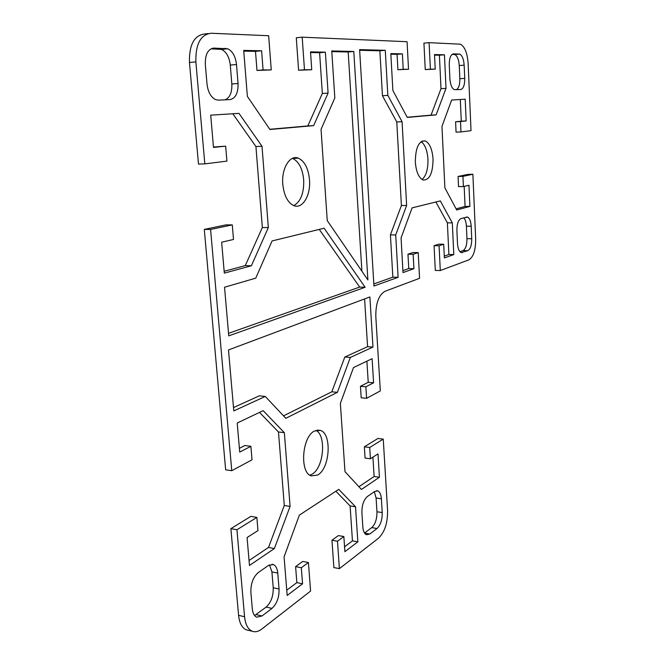 <?xml version="1.0" encoding="UTF-8"?>
<svg xmlns="http://www.w3.org/2000/svg" width="665" height="665" viewBox="0 0 665 665"><rect width="100%" height="100%" fill="white"/><g stroke="black" fill="none" stroke-linecap="round" stroke-linejoin="round"><path stroke-width="1" d="M422.026 179.492C426.19 175.893 428.16 169.134 427.952 159.226C427.312 150.415 425.035 144.563 421.136 141.653M433.04 159.068C432.873 173.324 429.54 180.298 423.048 180.007C418.726 177.804 416.149 171.819 415.326 162.036C415.525 147.588 418.85 140.573 425.309 140.972C429.706 143.291 432.283 149.317 433.04 159.068M293.764 205.618C300.763 201.62 304.071 193.05 303.697 179.899C302.542 168.594 298.801 161.412 292.484 158.361L298.361 158.17C304.653 161.229 308.369 168.436 309.508 179.783C310.871 195.144 302.6 209.292 293.922 205.676C287.754 202.775 284.038 195.635 282.791 184.263C281.328 168.478 289.932 154.48 298.361 158.17M309.898 475.167L312.043 474.203C323.714 468.019 326.606 435.783 316.033 430.363M317.704 475.018L311.32 475.882C299.408 472.798 302.01 436.556 314.503 431.02L320.43 430.421C332.109 433.696 329.998 468.451 317.704 475.018M429.083 42.66L430.388 69.177L435.218 69.152L425.251 69.576L423.929 43.134L429.083 42.66L460.446 44.189C464.81 46.658 467.37 53.1 468.135 63.532L471.019 130.672L460.97 131.928L460.504 121.537L466.148 120.947L465.201 99.193L451.643 100.041L441.959 126.45L444.893 187.887L456.697 209.99L469.889 206.408L468.958 185.269L463.405 186.549L462.948 176.35L472.89 174.255L475.675 238.984C475.716 250.057 473.455 257.006 468.908 259.824L440.296 270.547L435.309 270.406L434.07 245.693L438.717 244.18L443.696 244.246L439.083 245.767L440.296 270.547M460.97 131.928L456.057 132.144L455.592 121.778L461.277 121.188L460.313 99.501M456.09 208.852L465.068 206.441L464.178 186.375M463.405 186.549L458.534 186.632L458.077 176.458L468.085 174.363L472.89 174.255M444.27 256.108L448.892 254.487L447.379 222.85L435.874 202.002M402.89 270.63L408.759 268.569L407.969 254.18L413.065 252.525L418.21 252.617L413.148 254.288L413.921 268.71L402.998 272.584L401.07 237.904L412.084 207.871L440.313 200.905L452.308 222.858L453.796 254.587L444.361 257.929L443.696 244.246M370.422 458.759L365.06 458.06L364.337 446.814L377.953 438.468L383.248 439.1L369.707 447.487L370.422 458.759L377.994 453.921L379.432 477.246L361.444 489.457L344.985 471.66L340.364 403.397L353.506 367.554L372.109 358.684L373.597 382.791L365.875 386.789L366.606 398.302L361.195 397.778L360.455 386.29L368.227 382.309L366.897 361.17M358.917 486.722L374.129 476.497L372.924 457.163M333.888 567.577L331.951 540.238L338.36 535.583L343.855 536.539L337.479 541.219L339.391 568.642L333.888 567.577M344.561 546.805L352.45 540.878L350.098 505.932L335.867 491.236M286.748 590.196L296.848 582.615L295.601 566.622L302.75 561.435L308.427 562.532L301.32 567.744L302.558 583.787L287.172 595.458L284.088 556.805L299.375 515.126L338.768 489.34L355.534 506.788L357.861 541.834L344.894 551.676L343.855 536.539M249.051 560.512L268.519 547.436L274.387 548.55L249.475 565.458L247.072 537.536L257.97 530.587L256.856 517.412L236.94 529.747L230.88 528.65L238.585 615.349C239.433 623.18 242.043 628.018 246.424 629.863L248.17 630.279M230.88 528.65L250.888 516.373L256.856 517.412M268.519 547.436L284.288 505.483L278.485 431.976L259.516 412.391M239.392 448.318L244.861 445.517L250.888 446.315L239.716 452.092L237.214 423.031L263.165 410.654L284.346 432.691L290.09 506.431L274.387 548.55M204.296 229.408L225.651 469.798L231.753 470.704L210.581 229.458L204.296 229.408L226.083 224.861L232.276 224.886L210.581 229.458M224.155 271.295L245.294 265.601L262.334 227.538L255.934 146.541L232.792 113.765M213.457 147.031L225.659 146.15L213.49 147.422L210.714 115.153L238.976 113.374L262.01 146.292L268.344 227.571L251.378 265.776L224.313 273.132L221.644 242.201L233.498 239.475L232.276 224.886M208.062 33.591L204.862 33.94C194.205 35.237 189.076 44.746 189.458 62.485L198.486 164.08L204.82 163.873L195.867 61.895C195.485 44.09 200.606 34.538 211.212 33.25L268.668 35.735L271.254 69.908L263.082 69.941L261.611 50.789L243.698 50.39L247.363 96.359L269.899 129.492L313.631 125.643L328.086 93.1L325.368 52.186L310.513 51.862L311.735 69.717L304.479 69.75L302.193 37.182L407.071 41.712L408.526 69.276L403.214 69.301L402.383 53.873L390.821 53.624L392.874 90.49L407.254 117.414L436.124 114.87L446.015 88.345L444.444 54.796L434.511 54.58L435.218 69.152M271.254 69.908L256.989 70.457L255.501 51.371L243.756 51.122M269.749 129.284L307.812 125.943L322.342 93.499L319.599 52.718L310.555 52.527M311.735 69.717L298.593 70.241L296.291 37.78L302.193 37.182M408.526 69.276L397.903 69.717L397.063 54.339L390.854 54.206M407.155 117.24L431.045 115.145L440.995 88.686L439.399 55.22L434.536 55.12M456.398 89.717C458.767 88.312 459.914 84.646 459.839 78.719L459.257 65.544C458.808 59.601 457.329 55.935 454.827 54.547L452.092 54.372M459.931 251.686L463.023 250.589C465.666 249.018 466.971 245.053 466.946 238.677L466.398 226.191C466.165 222.26 465.284 219.45 463.771 217.771M373.83 283.93L392.849 277.155L390.422 234.895L401.402 205.51L396.781 121.961L382.442 95.743L379.865 50.806L359.649 50.274M361.901 271.212L348.177 51.978L331.802 51.604M254.579 615.541L266.15 607.07C271.046 602.523 273.406 596.089 273.224 587.76L271.918 571.883L269.466 564.851M364.52 533.039L371.727 527.619C375.301 524.203 377.047 518.908 376.964 511.742L376.099 498.002L374.32 491.684M283.531 415.866L331.827 391.801L344.811 357.03L367.579 346.689L364.595 298.918M233.49 407.57L259.333 395.833L265.302 396.448L233.781 410.912L228.502 349.931L369.89 296.939L372.974 347.063L367.579 346.689M228.527 333.34L359.665 287.064L319.25 229.408M225.019 99.833C229.874 97.755 232.151 92.468 231.827 83.973L230.281 65.07C229.3 56.991 226.358 51.77 221.453 49.41L210.988 48.819M418.21 252.617L419.565 278.319L385.035 291.262C378.784 294.911 375.7 303.34 375.808 316.548L380.322 390.937L366.606 398.302M308.427 562.532L310.58 591.069L261.769 629.065C258.486 631.575 255.352 632.315 252.376 631.285C248.02 629.447 245.418 624.593 244.579 616.738L236.94 529.747M383.248 439.1L387.579 510.404C387.728 522.84 384.727 532.091 378.568 538.151L339.391 568.642M213.964 48.104L227.721 48.786C232.6 51.163 235.535 56.409 236.499 64.513L238.037 83.491C238.278 93.034 235.576 98.412 229.94 99.617L218.361 100.124L215.851 99.708C211.005 97.431 208.062 92.252 207.031 84.189L205.327 64.43C205.103 54.397 207.979 48.952 213.964 48.104L212.501 48.254M365.127 287.272L228.743 335.867L224.546 287.222L255.742 278.161L272.068 240.954L324.113 228.211L365.127 287.272L359.665 287.064M372.974 347.063L350.33 357.446L337.404 392.333L285.817 418.31L265.302 396.448M350.33 357.446L344.811 357.03M337.404 392.333L331.827 391.801M377.03 528.509L369.782 534.02L366.465 534.743C364.412 533.82 363.198 531.227 362.832 526.946L361.91 512.757C361.835 505.275 363.655 499.864 367.371 496.531L374.694 491.427L377.737 490.87C379.823 491.817 381.037 494.461 381.386 498.8L382.234 512.582C382.317 519.764 380.579 525.076 377.03 528.509L371.727 527.619M252.293 608.816L250.871 592.34C250.697 583.579 253.182 576.971 258.336 572.507L268.452 565.45L273.265 564.527C275.809 565.632 277.305 568.484 277.762 573.064L279.051 588.999C279.234 597.353 276.881 603.812 272.002 608.375L262.01 615.973L256.748 617.17C254.254 616.106 252.767 613.321 252.293 608.816M368.227 382.309L373.597 382.791M360.455 386.29L365.875 386.789M364.337 446.814L369.707 447.487M374.129 476.497L379.432 477.246M350.098 505.932L355.534 506.788M352.45 540.878L357.861 541.834M331.951 540.238L337.479 541.219M295.601 566.622L301.32 567.744M296.848 582.615L302.558 583.787M262.334 227.538L268.344 227.571M245.294 265.601L251.378 265.776M204.82 163.873L226.915 161.121L225.659 146.15M255.934 146.541L262.01 146.292M231.753 470.704L252.018 459.823L250.888 446.315M278.485 431.976L284.346 432.691M284.288 505.483L290.09 506.431M327.247 220.622L321.045 129.351L334.828 97.946L331.76 50.939L353.797 51.471L367.886 279.948L327.247 220.622M348.177 51.978L353.797 51.471M402.076 121.687L406.631 205.477L395.717 234.945L398.111 277.33L373.954 286.008L359.607 49.617L385.284 50.316L387.836 95.386L402.076 121.687L396.781 121.961M387.836 95.386L382.442 95.743M385.284 50.316L379.865 50.806M398.111 277.33L392.849 277.155M395.717 234.945L390.422 234.895M406.631 205.477L401.402 205.51M467.836 250.672L461.136 252.567C459.066 251.511 457.852 248.494 457.495 243.515L456.905 230.664C456.888 224.055 458.243 220.032 460.97 218.585L467.553 217.064C469.631 218.162 470.845 221.212 471.194 226.216L471.734 238.735C471.759 245.119 470.454 249.101 467.836 250.672L463.023 250.589M464.162 65.162L464.744 78.37C464.769 85.02 463.414 88.744 460.679 89.534L454.311 89.642C451.834 88.295 450.363 84.655 449.897 78.703L449.274 65.12C449.249 58.237 450.662 54.48 453.505 53.865L459.773 54.131C462.258 55.528 463.721 59.202 464.162 65.162L459.257 65.544M447.379 222.85L452.308 222.858M448.892 254.487L453.796 254.587M434.07 245.693L439.083 245.767M407.969 254.18L413.148 254.288M408.759 268.569L413.921 268.71M461.277 121.188L466.148 120.947M455.592 121.778L460.504 121.537M458.077 176.458L462.948 176.35M465.068 206.441L469.889 206.408M255.501 51.371L261.611 50.789M256.989 70.457L263.082 69.941M298.593 70.241L304.479 69.75M319.599 52.718L325.368 52.186M322.342 93.499L328.086 93.1M307.812 125.943L313.631 125.643M397.063 54.339L402.383 53.873M397.903 69.717L403.214 69.301M425.251 69.576L430.388 69.177M439.399 55.22L444.444 54.796M440.995 88.686L446.015 88.345M431.045 115.145L436.124 114.87M244.579 616.738L238.585 615.349M189.458 62.485L195.867 61.895M219.425 49.011L225.701 48.387M230.281 65.07L236.499 64.513M231.827 83.973L238.037 83.491M364.578 533.13L369.782 534.02M376.099 498.002L381.386 498.8M376.964 511.742L382.234 512.582M271.918 571.883L277.762 573.064M273.224 587.76L279.051 588.999M266.15 607.07L272.002 608.375M256.108 614.618L262.01 615.973M461.086 252.55L462.507 252.575M466.398 226.191L471.194 226.216M466.946 238.677L471.734 238.735M459.839 78.719L464.744 78.37M453.081 53.907L453.505 53.865M454.153 54.422L459.108 54.006M252.376 631.285L246.424 629.863M227.721 48.786L221.453 49.41M377.737 490.87L376.598 490.695M273.265 564.527L271.96 564.269M320.43 430.421L317.413 430.064M467.553 217.064L466.182 217.064M459.773 54.131L454.827 54.547M425.309 140.972L422.067 141.105"/></g></svg>
